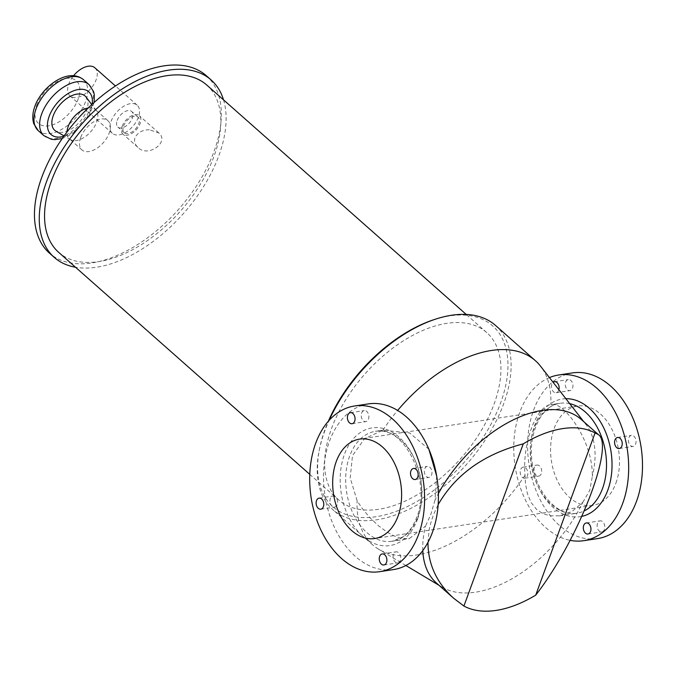 <?xml version="1.0" encoding="UTF-8"?>
<svg xmlns="http://www.w3.org/2000/svg" width="676" height="676" viewBox="0 0 676 676"><rect width="100%" height="100%" fill="white"/><g stroke="black" fill="none" stroke-linecap="round" stroke-linejoin="round"><path stroke-width="0.51" stroke-dasharray="3.38 2.54" d="M427.959 542.372L429.226 529.502L430.435 524.086L433.308 515.129L438.158 504.609M582.839 502.293L589.751 490.43L592.32 476.394C593.131 439.746 562.212 399.736 550.83 404.713C535.992 406.065 522.202 443.76 525.015 475.262L525.472 483.568L527.424 493.725L531.091 502.488L536.465 509.273L542.515 513.439L549.782 515.78L559.669 515.839L572.04 511.487L582.839 502.293A109.225 62.479 -48.5 0 1 441.952 587.064A109.225 62.479 -48.5 0 1 436.544 583.118M422.796 550.594A109.225 62.479 -48.5 0 1 425.474 526.19L409.208 538.679L401.24 538.333L394.184 535.958L386.892 531.978L378.349 525.674L369.856 517.647L362.133 508.369L357.122 500.747L350.202 477.907L352.492 455.658L364.584 438.614L382.937 430.206L409.605 432.936L428.88 449.253M436.704 476.132L434.955 500.282A109.225 62.479 -48.5 0 1 438.394 493.565M581.25 419.458A109.225 62.479 -48.5 0 1 585.822 424.334A109.225 62.479 -48.5 0 1 592.32 476.394M434.955 500.282L430.773 514.563L425.474 526.19M122.179 126.277A12.32 7.047 -48.5 0 1 130.282 116.483A12.32 7.047 -48.5 0 1 139.307 115.689A12.32 7.047 -48.5 0 1 136.425 129.581A12.32 7.047 -48.5 0 1 122.981 134.144A12.32 7.047 -48.5 0 1 122.179 126.277M149.311 129.775C142.611 129.792 137.836 132.411 134.997 137.617C133.933 141.436 134.913 144.681 137.938 147.368C147.469 158.049 170.031 142.315 158.818 132.944L149.311 129.775M123.556 126.066A10.427 5.966 -48.5 0 1 130.409 117.776A10.427 5.966 -48.5 0 1 138.048 117.109A10.427 5.966 -48.5 0 1 135.606 128.862A10.427 5.966 -48.5 0 1 124.24 132.724A10.427 5.966 -48.5 0 1 123.556 126.066M117.168 120.421A10.427 5.966 -48.5 0 1 124.021 112.131A10.427 5.966 -48.5 0 1 131.659 111.456A10.427 5.966 -48.5 0 1 129.217 123.218A10.427 5.966 -48.5 0 1 117.844 127.071A10.427 5.966 -48.5 0 1 117.168 120.421M111.084 121.342A18.776 10.74 -48.5 0 1 123.438 106.411A18.776 10.74 -48.5 0 1 137.186 105.203A18.776 10.74 -48.5 0 1 132.8 126.378A18.776 10.74 -48.5 0 1 112.317 133.333A18.776 10.74 -48.5 0 1 111.084 121.342M94.885 67.794A18.776 10.74 -48.5 0 1 90.491 88.978A18.776 10.74 -48.5 0 1 70.008 95.924A18.776 10.74 -48.5 0 1 68.783 83.934A18.776 10.74 -48.5 0 1 73.591 75.704M597.525 523.342A5.585 3.777 -98.6 0 0 597.939 529.266A5.585 3.777 -98.6 0 0 601.792 531.902A5.585 3.777 -98.6 0 0 604.69 525.81A5.585 3.777 -98.6 0 0 600.119 520.85A5.585 3.777 -98.6 0 0 597.525 523.342M525.725 468.029A5.585 3.777 81.4 0 1 527.829 473.986A5.585 3.777 81.4 0 1 524.863 478.202A5.585 3.777 81.4 0 1 520.292 473.251A5.585 3.777 81.4 0 1 523.19 467.158A5.585 3.777 81.4 0 1 525.725 468.029M539.549 465.933A5.585 3.777 -98.6 0 0 537.006 465.063A5.585 3.777 -98.6 0 0 534.108 471.147A5.585 3.777 -98.6 0 0 538.688 476.107A5.585 3.777 -98.6 0 0 541.653 471.89A5.585 3.777 -98.6 0 0 539.549 465.933M558.891 389.748A5.585 3.777 81.4 0 1 558.731 390.246A5.585 3.777 81.4 0 1 556.137 392.739A5.585 3.777 81.4 0 1 551.793 388.835A5.585 3.777 81.4 0 1 553.112 382.32M572.555 388.151A5.585 3.777 -98.6 0 0 572.133 382.227A5.585 3.777 -98.6 0 0 568.288 379.591A5.585 3.777 -98.6 0 0 565.381 385.683A5.585 3.777 -98.6 0 0 569.961 390.635A5.585 3.777 -98.6 0 0 572.555 388.151M630.531 445.56A5.585 3.777 -98.6 0 0 633.066 446.43A5.585 3.777 -98.6 0 0 635.964 440.346A5.585 3.777 -98.6 0 0 631.392 435.386A5.585 3.777 -98.6 0 0 628.427 439.603A5.585 3.777 -98.6 0 0 630.531 445.56M393.449 554.328A5.585 3.777 -98.6 0 0 393.871 560.252A5.585 3.777 -98.6 0 0 397.725 562.88A5.585 3.777 -98.6 0 0 400.623 556.796A5.585 3.777 -98.6 0 0 396.043 551.836A5.585 3.777 -98.6 0 0 393.449 554.328M335.482 496.919A5.585 3.777 -98.6 0 0 332.938 496.04A5.585 3.777 -98.6 0 0 330.04 502.133A5.585 3.777 -98.6 0 0 334.62 507.084A5.585 3.777 -98.6 0 0 337.586 502.876A5.585 3.777 -98.6 0 0 335.482 496.919M368.488 419.137A5.585 3.777 -98.6 0 0 368.065 413.213A5.585 3.777 -98.6 0 0 364.212 410.577A5.585 3.777 -98.6 0 0 361.314 416.67A5.585 3.777 -98.6 0 0 365.893 421.621A5.585 3.777 -98.6 0 0 368.488 419.137M426.463 476.546A5.585 3.777 -98.6 0 0 428.998 477.417A5.585 3.777 -98.6 0 0 431.896 471.324A5.585 3.777 -98.6 0 0 427.325 466.372A5.585 3.777 -98.6 0 0 424.359 470.589A5.585 3.777 -98.6 0 0 426.463 476.546M615.929 483.061A50.269 34.028 -98.6 0 0 612.16 429.742A50.269 34.028 -98.6 0 0 577.49 406.039A50.269 34.028 -98.6 0 0 551.396 460.855A50.269 34.028 -98.6 0 0 592.582 505.445A50.269 34.028 -98.6 0 0 615.929 483.061M569.733 403.665A55.601 37.636 -98.6 0 0 560.024 403.302L550.83 404.713A122.888 70.296 -48.5 0 0 540.521 366.155M368.395 403.893A83.79 56.716 -98.6 0 0 324.894 495.246A83.79 56.716 -98.6 0 0 393.55 569.564M572.462 372.907A83.79 56.716 -98.6 0 0 528.97 464.26A83.79 56.716 -98.6 0 0 597.618 538.586M549.436 377.597A83.79 56.716 -98.6 0 0 514.732 463.415A83.79 56.716 -98.6 0 0 570.164 540.344M495.559 325.46A122.888 70.296 -48.5 0 1 466.82 464.091A122.888 70.296 -48.5 0 1 332.761 509.594A122.888 70.296 -48.5 0 1 319.097 451.044A122.888 70.296 -48.5 0 1 324.725 431.102A122.888 70.296 -48.5 0 1 329.144 420.303M382.937 430.206A122.888 70.296 -48.5 0 1 397.64 410.442M525.015 475.262A122.888 70.296 -48.5 0 1 378.653 549.233A122.888 70.296 -48.5 0 1 372.577 544.797A122.888 70.296 -48.5 0 1 357.122 500.747M80.706 137.448A19.553 11.179 -48.5 0 1 93.558 121.9A19.553 11.179 -48.5 0 1 107.881 120.641A19.553 11.179 -48.5 0 1 103.31 142.695A19.553 11.179 -48.5 0 1 81.982 149.937A19.553 11.179 -48.5 0 1 80.706 137.448M206.324 75.704A118.418 67.735 -48.5 0 1 178.633 209.29A118.418 67.735 -48.5 0 1 49.449 253.137M88.184 107.991A19.553 11.179 -48.5 0 1 95.375 109.588A19.553 11.179 -48.5 0 1 96.254 110.534A19.553 11.179 -48.5 0 1 90.804 131.643A19.553 11.179 -48.5 0 1 70.524 139.636A19.553 11.179 -48.5 0 1 69.476 138.876A19.553 11.179 -48.5 0 1 67.017 131.938M86.122 97.133A22.899 13.098 -48.5 0 1 79.734 121.857A22.899 13.098 -48.5 0 1 55.981 131.22M434.009 319.647A120.658 69.011 -48.5 0 1 505.766 385.159A120.658 69.011 -48.5 0 1 393.263 512.408A120.658 69.011 -48.5 0 1 319.452 449.219A120.658 69.011 -48.5 0 1 324.979 429.649A120.658 69.011 -48.5 0 1 328.375 421.165M331.485 428.66A111.717 63.899 -48.5 0 1 404.958 339.834A111.717 63.899 -48.5 0 1 486.788 332.617A111.717 63.899 -48.5 0 1 460.66 458.641A111.717 63.899 -48.5 0 1 338.786 500.012A111.717 63.899 -48.5 0 1 331.485 428.66M206.687 84.973A111.717 63.899 -48.5 0 1 180.56 210.996A111.717 63.899 -48.5 0 1 58.694 252.368M223.519 99.854A118.418 67.735 -48.5 0 1 183.433 213.54A118.418 67.735 -48.5 0 1 75.526 267.248M559.669 515.839L576.721 513.253C558.891 517.013 536.888 494.401 532.57 464.758C527.001 434.558 541.408 404.983 560.024 403.302A55.601 37.636 -98.6 0 0 531.159 463.922A55.601 37.636 -98.6 0 0 576.721 513.253A55.601 37.636 -98.6 0 0 584.377 510.828M417.988 516.506A55.601 37.636 -98.6 0 0 413.805 457.534A55.601 37.636 -98.6 0 0 375.467 431.322A55.601 37.636 -98.6 0 0 346.602 491.951A55.601 37.636 -98.6 0 0 392.165 541.273A55.601 37.636 -98.6 0 0 417.988 516.506M565.863 398.705A59.513 40.281 -98.6 0 0 531.201 462.587A59.513 40.281 -98.6 0 0 581.926 516.354M417.54 519.067A59.513 40.281 -98.6 0 0 378.383 427.671A59.513 40.281 -98.6 0 0 346.991 513.456A59.513 40.281 -98.6 0 0 417.54 519.067M92.156 104.248A28.485 16.292 -48.5 0 1 63.789 136.341M89.063 84.618A34.07 19.494 -48.5 0 1 81.095 123.049A34.07 19.494 -48.5 0 1 43.923 135.665M83.418 79.624A34.07 19.494 -48.5 0 1 75.45 118.063A34.07 19.494 -48.5 0 1 38.278 130.679M36.69 105.27A28.485 16.292 -48.5 0 1 75.298 80.013A28.485 16.292 -48.5 0 1 60.274 121.08A28.485 16.292 -48.5 0 1 36.69 105.27M158.818 132.944L139.307 115.689M137.938 147.368L122.981 134.144M138.048 117.109L131.659 111.456M124.24 132.724L117.844 127.071M137.186 105.203L115.461 85.987M112.317 133.333L70.008 95.924M587.968 533.998L601.792 531.902M586.295 522.954L600.119 520.85M524.863 478.202L538.688 476.107M523.19 467.158L537.006 465.063M556.137 392.739L569.961 390.635M554.464 381.695L568.288 379.591M619.25 448.534L633.066 446.43M617.568 437.49L631.392 435.386M383.9 564.984L397.725 562.88M382.227 553.931L396.043 551.836M320.796 509.189L334.62 507.084M319.123 498.144L332.938 496.04M352.069 423.717L365.893 421.621M350.396 412.673L364.212 410.577M415.174 479.512L428.998 477.417M413.501 468.468L427.325 466.372M577.49 406.039L359.598 439.121M592.582 505.445L374.698 538.527M384.145 430.004L375.467 431.322C402.989 423.979 432.243 480.746 416.712 517.292C413.357 526.232 408.65 532.806 402.609 537.023L392.165 541.273L409.208 538.679M372.577 544.797L332.761 509.594M585.822 424.334L583.751 421.672M441.952 587.064L439.045 585.332M405.879 565.508L378.653 549.233M107.881 120.641L95.375 109.588M81.982 149.937L69.476 138.876M96.254 110.534L91.775 104.603M70.524 139.636L64.093 135.91M94.192 102.414L88.742 116.644L72.171 133.924L62.209 138.58M319.452 449.219L319.097 451.044M486.788 332.617L466.22 314.433M338.786 500.012L309.777 474.358"/><path stroke-width="1.01" d="M438.158 504.609C455.658 474.366 484.024 454.12 523.266 443.845L463.913 606.051L453.596 598.201C436.569 582.746 428.026 564.139 427.959 542.372M595.074 432.944L598.302 434.533C615.152 445.357 577.862 541.045 535.713 595.15L595.074 432.944A109.225 62.479 -48.5 0 0 523.266 443.845M453.596 598.201L436.544 583.118A109.225 62.479 -48.5 0 1 422.796 550.594M438.394 493.565A109.225 62.479 -48.5 0 1 581.25 419.458L598.302 434.533M535.713 595.15A109.225 62.479 -48.5 0 1 463.913 606.051M73.591 75.704A18.776 10.74 -48.5 0 1 94.885 67.794L115.461 85.987M583.701 525.438A5.585 3.777 81.4 0 1 586.295 522.954A5.585 3.777 81.4 0 1 590.875 527.905A5.585 3.777 81.4 0 1 587.968 533.998A5.585 3.777 81.4 0 1 584.123 531.361A5.585 3.777 81.4 0 1 583.701 525.438M553.112 382.32A5.585 3.777 81.4 0 1 554.464 381.695A5.585 3.777 81.4 0 1 558.19 384.078A5.585 3.777 81.4 0 1 558.891 389.748M616.706 447.656A5.585 3.777 81.4 0 1 614.602 441.698A5.585 3.777 81.4 0 1 617.568 437.49A5.585 3.777 81.4 0 1 622.148 442.442A5.585 3.777 81.4 0 1 619.25 448.534A5.585 3.777 81.4 0 1 616.706 447.656M379.633 556.424A5.585 3.777 81.4 0 1 382.227 553.931A5.585 3.777 81.4 0 1 386.799 558.891A5.585 3.777 81.4 0 1 383.9 564.984A5.585 3.777 81.4 0 1 380.047 562.347A5.585 3.777 81.4 0 1 379.633 556.424M321.658 499.015A5.585 3.777 81.4 0 1 323.762 504.972A5.585 3.777 81.4 0 1 320.796 509.189A5.585 3.777 81.4 0 1 316.216 504.228A5.585 3.777 81.4 0 1 319.123 498.144A5.585 3.777 81.4 0 1 321.658 499.015M354.663 421.232A5.585 3.777 81.4 0 1 352.069 423.717A5.585 3.777 81.4 0 1 347.498 418.765A5.585 3.777 81.4 0 1 350.396 412.673A5.585 3.777 81.4 0 1 354.249 415.309A5.585 3.777 81.4 0 1 354.663 421.232M412.639 478.642A5.585 3.777 81.4 0 1 410.535 472.685A5.585 3.777 81.4 0 1 413.501 468.468A5.585 3.777 81.4 0 1 418.081 473.428A5.585 3.777 81.4 0 1 415.174 479.512A5.585 3.777 81.4 0 1 412.639 478.642M398.037 516.143A50.269 34.028 -98.6 0 0 394.269 462.823A50.269 34.028 -98.6 0 0 359.598 439.121A50.269 34.028 -98.6 0 0 333.505 493.936A50.269 34.028 -98.6 0 0 374.698 538.527A50.269 34.028 -98.6 0 0 398.037 516.143M428.88 449.253L436.704 476.132M418.638 534.353A83.79 56.716 -98.6 0 0 412.343 445.484A83.79 56.716 -98.6 0 0 354.57 405.989A83.79 56.716 -98.6 0 0 311.078 497.342A83.79 56.716 -98.6 0 0 379.726 571.668A83.79 56.716 -98.6 0 0 418.638 534.353M379.726 571.668L393.55 569.564A83.79 56.716 -98.6 0 0 432.454 532.249A83.79 56.716 -98.6 0 0 426.167 443.388A83.79 56.716 -98.6 0 0 368.395 403.893L354.57 405.989M570.164 540.344A83.79 56.716 -98.6 0 0 583.794 540.682L597.618 538.586A83.79 56.716 -98.6 0 0 636.53 501.271A83.79 56.716 -98.6 0 0 630.235 412.402A83.79 56.716 -98.6 0 0 572.462 372.907L558.638 375.003A83.79 56.716 -98.6 0 0 549.436 377.597M583.794 540.682A83.79 56.716 -98.6 0 0 622.706 503.367A83.79 56.716 -98.6 0 0 616.411 414.498A83.79 56.716 -98.6 0 0 558.638 375.003M329.144 420.303A122.888 70.296 -48.5 0 1 435.775 319.072A122.888 70.296 -48.5 0 1 495.559 325.46L535.375 360.671A122.888 70.296 -48.5 0 1 540.521 366.155L583.751 421.672M397.64 410.442A122.888 70.296 -48.5 0 1 535.375 360.671M75.526 267.248A118.418 67.735 -48.5 0 1 54.249 257.387L49.449 253.137A118.418 67.735 -48.5 0 1 41.701 177.509A118.418 67.735 -48.5 0 1 119.584 83.351A118.418 67.735 -48.5 0 1 206.324 75.704L211.123 79.954A118.418 67.735 -48.5 0 1 223.519 99.854M67.017 131.938A19.553 11.179 -48.5 0 1 68.2 126.395A19.553 11.179 -48.5 0 1 88.184 107.991M64.093 135.91L55.981 131.22A22.899 13.098 -48.5 0 1 53.252 115.706A22.899 13.098 -48.5 0 1 69.358 96.879A22.899 13.098 -48.5 0 1 86.122 97.133L91.775 104.603M328.375 421.165A120.658 69.011 -48.5 0 1 434.009 319.647L435.775 319.072M309.777 474.358L58.694 252.368A111.717 63.899 -48.5 0 1 51.384 181.016A111.717 63.899 -48.5 0 1 124.857 92.189A111.717 63.899 -48.5 0 1 206.687 84.973L466.22 314.433M54.249 257.387A118.418 67.735 -48.5 0 1 46.509 181.751A118.418 67.735 -48.5 0 1 124.392 87.601A118.418 67.735 -48.5 0 1 211.123 79.954M584.377 510.828A55.601 37.636 -98.6 0 0 602.544 488.486A55.601 37.636 -98.6 0 0 569.733 403.665M581.926 516.354A59.513 40.281 -98.6 0 0 607.792 490.176A59.513 40.281 -98.6 0 0 604.412 429.336A59.513 40.281 -98.6 0 0 565.863 398.705M63.789 136.341A28.485 16.292 -48.5 0 1 49.187 116.323A28.485 16.292 -48.5 0 1 75.94 90.043A28.485 16.292 -48.5 0 1 92.156 104.248M62.209 138.58L54.553 139.636L51.393 139.29L43.923 135.665A34.07 19.494 -48.5 0 1 41.692 113.906A34.07 19.494 -48.5 0 1 64.102 86.815A34.07 19.494 -48.5 0 1 89.063 84.618L93.541 91.513L94.285 94.572L94.192 102.414M43.923 135.665L38.278 130.679A34.07 19.494 -48.5 0 1 36.056 108.921A34.07 19.494 -48.5 0 1 58.466 81.83A34.07 19.494 -48.5 0 1 83.418 79.624L89.063 84.618M439.045 585.332L405.879 565.508M38.278 130.679L33.8 123.784C32.178 118.461 32.541 112.655 34.873 106.386C38.084 96.524 49.018 82.565 63.586 77.199C71.453 74.512 78.07 75.315 83.418 79.624"/></g></svg>

